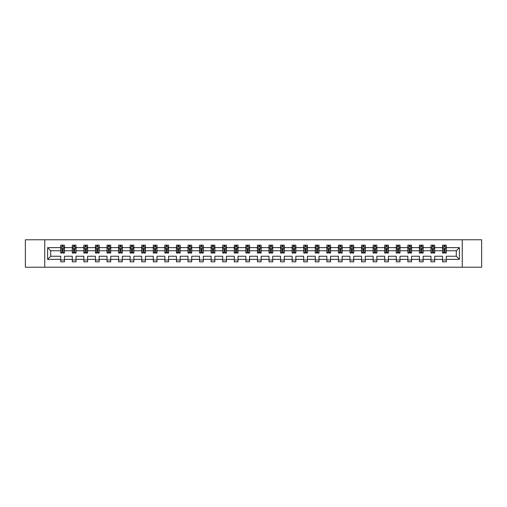 <?xml version="1.0" encoding="UTF-8"?>
<svg xmlns="http://www.w3.org/2000/svg" width="507" height="507" viewBox="0 0 507 507"><rect width="100%" height="100%" fill="white"/><g stroke="black" fill="none" stroke-linecap="round" stroke-linejoin="round"><path stroke-width="0.76" d="M462.257 239.779L25.35 239.779L25.35 267.221L481.65 267.221L481.65 239.779L462.257 239.779L462.257 267.221M446.268 259.362L446.268 256.244L456.281 256.244L459.399 259.362L446.268 259.362L446.268 261.846L442.56 261.846L442.56 259.362L434.702 259.362L434.702 261.846L430.994 261.846L430.994 259.362L423.13 259.362L423.13 261.846L419.422 261.846L419.422 259.362L411.557 259.362L411.557 261.846L407.85 261.846L407.85 259.362L399.985 259.362L399.985 261.846L396.278 261.846L396.278 259.362L388.419 259.362L388.419 261.846L384.712 261.846L384.712 259.362L376.847 259.362L376.847 261.846L373.139 261.846L373.139 259.362L365.274 259.362L365.274 261.846L361.567 261.846L361.567 259.362L353.702 259.362L353.702 261.846L349.995 261.846L349.995 259.362L342.136 259.362L342.136 261.846L338.429 261.846L338.429 259.362L330.564 259.362L330.564 261.846L326.857 261.846L326.857 259.362L318.992 259.362L318.992 261.846L315.284 261.846L315.284 259.362L307.419 259.362L307.419 261.846L303.712 261.846L303.712 259.362L295.854 259.362L295.854 261.846L292.146 261.846L292.146 259.362L284.281 259.362L284.281 261.846L280.574 261.846L280.574 259.362L272.709 259.362L272.709 261.846L269.002 261.846L269.002 259.362L261.137 259.362L261.137 261.846L257.429 261.846L257.429 259.362L249.571 259.362L249.571 261.846L245.863 261.846L245.863 259.362L237.998 259.362L237.998 261.846L234.291 261.846L234.291 259.362L226.426 259.362L226.426 261.846L222.719 261.846L222.719 259.362L214.854 259.362L214.854 261.846L211.146 261.846L211.146 259.362L203.288 259.362L203.288 261.846L199.581 261.846L199.581 259.362L191.716 259.362L191.716 261.846L188.008 261.846L188.008 259.362L180.143 259.362L180.143 261.846L176.436 261.846L176.436 259.362L168.571 259.362L168.571 261.846L164.864 261.846L164.864 259.362L157.005 259.362L157.005 261.846L153.298 261.846L153.298 259.362L145.433 259.362L145.433 261.846L141.726 261.846L141.726 259.362L133.861 259.362L133.861 261.846L130.153 261.846L130.153 259.362L122.288 259.362L122.288 261.846L118.581 261.846L118.581 259.362L110.722 259.362L110.722 261.846L107.015 261.846L107.015 259.362L99.15 259.362L99.15 261.846L95.443 261.846L95.443 259.362L87.578 259.362L87.578 261.846L83.87 261.846L83.87 259.362L76.006 259.362L76.006 261.846L72.298 261.846L72.298 259.362L64.44 259.362L64.44 261.846L60.732 261.846L60.732 259.362L47.601 259.362L47.601 247.638L60.732 247.638L60.732 245.154L64.44 245.154L64.44 247.638L72.298 247.638L72.298 245.154L76.006 245.154L76.006 247.638L83.87 247.638L83.87 245.154L87.578 245.154L87.578 247.638L95.443 247.638L95.443 245.154L99.15 245.154L99.15 247.638L107.015 247.638L107.015 245.154L110.722 245.154L110.722 247.638L118.581 247.638L118.581 245.154L122.288 245.154L122.288 247.638L130.153 247.638L130.153 245.154L133.861 245.154L133.861 247.638L141.726 247.638L141.726 245.154L145.433 245.154L145.433 247.638L153.298 247.638L153.298 245.154L157.005 245.154L157.005 247.638L164.864 247.638L164.864 245.154L168.571 245.154L168.571 247.638L176.436 247.638L176.436 245.154L180.143 245.154L180.143 247.638L188.008 247.638L188.008 245.154L191.716 245.154L191.716 247.638L199.581 247.638L199.581 245.154L203.288 245.154L203.288 247.638L211.146 247.638L211.146 245.154L214.854 245.154L214.854 247.638L222.719 247.638L222.719 245.154L226.426 245.154L226.426 247.638L234.291 247.638L234.291 245.154L237.998 245.154L237.998 247.638L245.863 247.638L245.863 245.154L249.571 245.154L249.571 247.638L257.429 247.638L257.429 245.154L261.137 245.154L261.137 247.638L269.002 247.638L269.002 245.154L272.709 245.154L272.709 247.638L280.574 247.638L280.574 245.154L284.281 245.154L284.281 247.638L292.146 247.638L292.146 245.154L295.854 245.154L295.854 247.638L303.712 247.638L303.712 245.154L307.419 245.154L307.419 247.638L315.284 247.638L315.284 245.154L318.992 245.154L318.992 247.638L326.857 247.638L326.857 245.154L330.564 245.154L330.564 247.638L338.429 247.638L338.429 245.154L342.136 245.154L342.136 247.638L349.995 247.638L349.995 245.154L353.702 245.154L353.702 247.638L361.567 247.638L361.567 245.154L365.274 245.154L365.274 247.638L373.139 247.638L373.139 245.154L376.847 245.154L376.847 247.638L384.712 247.638L384.712 245.154L388.419 245.154L388.419 247.638L396.278 247.638L396.278 245.154L399.985 245.154L399.985 247.638L407.85 247.638L407.85 245.154L411.557 245.154L411.557 247.638L419.422 247.638L419.422 245.154L423.13 245.154L423.13 247.638L430.994 247.638L430.994 245.154L434.702 245.154L434.702 247.638L442.56 247.638L442.56 245.154L446.268 245.154L446.268 247.638L459.399 247.638L459.399 259.362M44.743 267.221L44.743 239.779M442.56 247.638L442.56 250.756L434.702 250.756L434.702 247.638M434.702 259.362L434.702 256.244L442.56 256.244L442.56 259.362M430.994 247.638L430.994 250.756L423.13 250.756L423.13 247.638M423.13 259.362L423.13 256.244L430.994 256.244L430.994 259.362M419.422 247.638L419.422 250.756L411.557 250.756L411.557 247.638M411.557 259.362L411.557 256.244L419.422 256.244L419.422 259.362M407.85 247.638L407.85 250.756L399.985 250.756L399.985 247.638M399.985 259.362L399.985 256.244L407.85 256.244L407.85 259.362M396.278 247.638L396.278 250.756L388.419 250.756L388.419 247.638M388.419 259.362L388.419 256.244L396.278 256.244L396.278 259.362M384.712 247.638L384.712 250.756L376.847 250.756L376.847 247.638M376.847 259.362L376.847 256.244L384.712 256.244L384.712 259.362M373.139 247.638L373.139 250.756L365.274 250.756L365.274 247.638M365.274 259.362L365.274 256.244L373.139 256.244L373.139 259.362M361.567 247.638L361.567 250.756L353.702 250.756L353.702 247.638M353.702 259.362L353.702 256.244L361.567 256.244L361.567 259.362M349.995 247.638L349.995 250.756L342.136 250.756L342.136 247.638M342.136 259.362L342.136 256.244L349.995 256.244L349.995 259.362M338.429 247.638L338.429 250.756L330.564 250.756L330.564 247.638M330.564 259.362L330.564 256.244L338.429 256.244L338.429 259.362M326.857 247.638L326.857 250.756L318.992 250.756L318.992 247.638M318.992 259.362L318.992 256.244L326.857 256.244L326.857 259.362M315.284 247.638L315.284 250.756L307.419 250.756L307.419 247.638M307.419 259.362L307.419 256.244L315.284 256.244L315.284 259.362M303.712 247.638L303.712 250.756L295.854 250.756L295.854 247.638M295.854 259.362L295.854 256.244L303.712 256.244L303.712 259.362M292.146 247.638L292.146 250.756L284.281 250.756L284.281 247.638M284.281 259.362L284.281 256.244L292.146 256.244L292.146 259.362M280.574 247.638L280.574 250.756L272.709 250.756L272.709 247.638M272.709 259.362L272.709 256.244L280.574 256.244L280.574 259.362M269.002 247.638L269.002 250.756L261.137 250.756L261.137 247.638M261.137 259.362L261.137 256.244L269.002 256.244L269.002 259.362M257.429 247.638L257.429 250.756L249.571 250.756L249.571 247.638M249.571 259.362L249.571 256.244L257.429 256.244L257.429 259.362M245.863 247.638L245.863 250.756L237.998 250.756L237.998 247.638M237.998 259.362L237.998 256.244L245.863 256.244L245.863 259.362M234.291 247.638L234.291 250.756L226.426 250.756L226.426 247.638M226.426 259.362L226.426 256.244L234.291 256.244L234.291 259.362M222.719 247.638L222.719 250.756L214.854 250.756L214.854 247.638M214.854 259.362L214.854 256.244L222.719 256.244L222.719 259.362M211.146 247.638L211.146 250.756L203.288 250.756L203.288 247.638M203.288 259.362L203.288 256.244L211.146 256.244L211.146 259.362M199.581 247.638L199.581 250.756L191.716 250.756L191.716 247.638M191.716 259.362L191.716 256.244L199.581 256.244L199.581 259.362M188.008 247.638L188.008 250.756L180.143 250.756L180.143 247.638M180.143 259.362L180.143 256.244L188.008 256.244L188.008 259.362M176.436 247.638L176.436 250.756L168.571 250.756L168.571 247.638M168.571 259.362L168.571 256.244L176.436 256.244L176.436 259.362M164.864 247.638L164.864 250.756L157.005 250.756L157.005 247.638M157.005 259.362L157.005 256.244L164.864 256.244L164.864 259.362M153.298 247.638L153.298 250.756L145.433 250.756L145.433 247.638M145.433 259.362L145.433 256.244L153.298 256.244L153.298 259.362M141.726 247.638L141.726 250.756L133.861 250.756L133.861 247.638M133.861 259.362L133.861 256.244L141.726 256.244L141.726 259.362M130.153 247.638L130.153 250.756L122.288 250.756L122.288 247.638M122.288 259.362L122.288 256.244L130.153 256.244L130.153 259.362M118.581 247.638L118.581 250.756L110.722 250.756L110.722 247.638M110.722 259.362L110.722 256.244L118.581 256.244L118.581 259.362M107.015 247.638L107.015 250.756L99.15 250.756L99.15 247.638M99.15 259.362L99.15 256.244L107.015 256.244L107.015 259.362M95.443 247.638L95.443 250.756L87.578 250.756L87.578 247.638M87.578 259.362L87.578 256.244L95.443 256.244L95.443 259.362M83.87 247.638L83.87 250.756L76.006 250.756L76.006 247.638M76.006 259.362L76.006 256.244L83.87 256.244L83.87 259.362M72.298 247.638L72.298 250.756L64.44 250.756L64.44 247.638M64.44 259.362L64.44 256.244L72.298 256.244L72.298 259.362M60.732 247.638L60.732 250.756L50.719 250.756L50.719 256.244L60.732 256.244L60.732 259.362M47.601 247.638L50.719 250.756M456.281 256.244L456.281 250.756L446.268 250.756L446.268 247.638M443.974 247.01L444.861 247.01M432.401 247.01L433.289 247.01M420.829 247.01L421.723 247.01M409.257 247.01L410.15 247.01M397.691 247.01L398.578 247.01M386.119 247.01L387.006 247.01M374.546 247.01L375.44 247.01M362.974 247.01L363.868 247.01M351.408 247.01L352.295 247.01M339.836 247.01L340.723 247.01M328.263 247.01L329.157 247.01M316.691 247.01L317.585 247.01M305.125 247.01L306.013 247.01M293.553 247.01L294.44 247.01M281.981 247.01L282.874 247.01M270.408 247.01L271.302 247.01M258.843 247.01L259.73 247.01M247.27 247.01L248.157 247.01M235.698 247.01L236.592 247.01M224.126 247.01L225.019 247.01M212.56 247.01L213.447 247.01M200.987 247.01L201.875 247.01M189.415 247.01L190.309 247.01M177.843 247.01L178.737 247.01M166.277 247.01L167.164 247.01M154.705 247.01L155.592 247.01M143.132 247.01L144.026 247.01M131.56 247.01L132.454 247.01M119.994 247.01L120.881 247.01M108.422 247.01L109.309 247.01M96.85 247.01L97.743 247.01M85.277 247.01L86.171 247.01M73.711 247.01L74.599 247.01M62.139 247.01L63.026 247.01M60.732 259.99L64.44 259.99M72.298 259.99L76.006 259.99M83.87 259.99L87.578 259.99M95.443 259.99L99.15 259.99M107.015 259.99L110.722 259.99M118.581 259.99L122.288 259.99M130.153 259.99L133.861 259.99M141.726 259.99L145.433 259.99M153.298 259.99L157.005 259.99M164.864 259.99L168.571 259.99M176.436 259.99L180.143 259.99M188.008 259.99L191.716 259.99M199.581 259.99L203.288 259.99M211.146 259.99L214.854 259.99M222.719 259.99L226.426 259.99M234.291 259.99L237.998 259.99M245.863 259.99L249.571 259.99M257.429 259.99L261.137 259.99M269.002 259.99L272.709 259.99M280.574 259.99L284.281 259.99M292.146 259.99L295.854 259.99M303.712 259.99L307.419 259.99M315.284 259.99L318.992 259.99M326.857 259.99L330.564 259.99M338.429 259.99L342.136 259.99M349.995 259.99L353.702 259.99M361.567 259.99L365.274 259.99M373.139 259.99L376.847 259.99M384.712 259.99L388.419 259.99M396.278 259.99L399.985 259.99M407.85 259.99L411.557 259.99M419.422 259.99L423.13 259.99M430.994 259.99L434.702 259.99M442.56 259.99L446.268 259.99M50.719 256.244L47.601 259.362M459.399 247.638L456.281 250.756M63.026 246.123L62.139 246.123M61.429 247.137L60.732 247.137L60.732 245.154L62.139 245.154L62.139 247.048M60.732 252.125L60.732 253.056L62.139 253.056L62.139 252.125L60.732 252.125L60.732 250.756M64.44 250.756L64.44 253.056L63.026 253.056L63.026 249.089L62.139 249.089L62.139 252.125M63.743 247.137L64.44 247.137L64.44 245.154L63.026 245.154L63.026 247.048M64.44 248.531L63.698 247.048L61.474 247.048L60.732 248.531M74.599 246.123L73.711 246.123M72.995 247.137L72.298 247.137L72.298 245.154L73.711 245.154L73.711 247.048M72.298 252.125L72.298 253.056L73.711 253.056L73.711 252.125L72.298 252.125L72.298 250.756M76.006 250.756L76.006 253.056L74.599 253.056L74.599 249.089L73.711 249.089L73.711 252.125M75.309 247.137L76.006 247.137L76.006 245.154L74.599 245.154L74.599 247.048M76.006 248.531L75.264 247.048L73.04 247.048L72.298 248.531M86.171 246.123L85.277 246.123M84.568 247.137L83.87 247.137L83.87 245.154L85.277 245.154L85.277 247.048M83.87 252.125L83.87 253.056L85.277 253.056L85.277 252.125L83.87 252.125L83.87 250.756M87.578 250.756L87.578 253.056L86.171 253.056L86.171 249.089L85.277 249.089L85.277 252.125M86.881 247.137L87.578 247.137L87.578 245.154L86.171 245.154L86.171 247.048M87.578 248.531L86.836 247.048L84.612 247.048L83.87 248.531M97.743 246.123L96.85 246.123M96.14 247.137L95.443 247.137L95.443 245.154L96.85 245.154L96.85 247.048M95.443 252.125L95.443 253.056L96.85 253.056L96.85 252.125L95.443 252.125L95.443 250.756M99.15 250.756L99.15 253.056L97.743 253.056L97.743 249.089L96.85 249.089L96.85 252.125M98.453 247.137L99.15 247.137L99.15 245.154L97.743 245.154L97.743 247.048M99.15 248.531L98.409 247.048L96.184 247.048L95.443 248.531M109.309 246.123L108.422 246.123M107.712 247.137L107.015 247.137L107.015 245.154L108.422 245.154L108.422 247.048M107.015 252.125L107.015 253.056L108.422 253.056L108.422 252.125L107.015 252.125L107.015 250.756M110.722 250.756L110.722 253.056L109.309 253.056L109.309 249.089L108.422 249.089L108.422 252.125M110.025 247.137L110.722 247.137L110.722 245.154L109.309 245.154L109.309 247.048M110.722 248.531L109.981 247.048L107.757 247.048L107.015 248.531M120.881 246.123L119.994 246.123M119.278 247.137L118.581 247.137L118.581 245.154L119.994 245.154L119.994 247.048M118.581 252.125L118.581 253.056L119.994 253.056L119.994 252.125L118.581 252.125L118.581 250.756M122.288 250.756L122.288 253.056L120.881 253.056L120.881 249.089L119.994 249.089L119.994 252.125M121.591 247.137L122.288 247.137L122.288 245.154L120.881 245.154L120.881 247.048M122.288 248.531L121.547 247.048L119.322 247.048L118.581 248.531M132.454 246.123L131.56 246.123M130.85 247.137L130.153 247.137L130.153 245.154L131.56 245.154L131.56 247.048M130.153 252.125L130.153 253.056L131.56 253.056L131.56 252.125L130.153 252.125L130.153 250.756M133.861 250.756L133.861 253.056L132.454 253.056L132.454 249.089L131.56 249.089L131.56 252.125M133.164 247.137L133.861 247.137L133.861 245.154L132.454 245.154L132.454 247.048M133.861 248.531L133.119 247.048L130.895 247.048L130.153 248.531M144.026 246.123L143.132 246.123M142.423 247.137L141.726 247.137L141.726 245.154L143.132 245.154L143.132 247.048M141.726 252.125L141.726 253.056L143.132 253.056L143.132 252.125L141.726 252.125L141.726 250.756M145.433 250.756L145.433 253.056L144.026 253.056L144.026 249.089L143.132 249.089L143.132 252.125M144.736 247.137L145.433 247.137L145.433 245.154L144.026 245.154L144.026 247.048M145.433 248.531L144.691 247.048L142.467 247.048L141.726 248.531M155.592 246.123L154.705 246.123M153.995 247.137L153.298 247.137L153.298 245.154L154.705 245.154L154.705 247.048M153.298 252.125L153.298 253.056L154.705 253.056L154.705 252.125L153.298 252.125L153.298 250.756M157.005 250.756L157.005 253.056L155.592 253.056L155.592 249.089L154.705 249.089L154.705 252.125M156.308 247.137L157.005 247.137L157.005 245.154L155.592 245.154L155.592 247.048M157.005 248.531L156.264 247.048L154.039 247.048L153.298 248.531M167.164 246.123L166.277 246.123M165.561 247.137L164.864 247.137L164.864 245.154L166.277 245.154L166.277 247.048M164.864 252.125L164.864 253.056L166.277 253.056L166.277 252.125L164.864 252.125L164.864 250.756M168.571 250.756L168.571 253.056L167.164 253.056L167.164 249.089L166.277 249.089L166.277 252.125M167.874 247.137L168.571 247.137L168.571 245.154L167.164 245.154L167.164 247.048M168.571 248.531L167.83 247.048L165.605 247.048L164.864 248.531M178.737 246.123L177.843 246.123M177.133 247.137L176.436 247.137L176.436 245.154L177.843 245.154L177.843 247.048M176.436 252.125L176.436 253.056L177.843 253.056L177.843 252.125L176.436 252.125L176.436 250.756M180.143 250.756L180.143 253.056L178.737 253.056L178.737 249.089L177.843 249.089L177.843 252.125M179.446 247.137L180.143 247.137L180.143 245.154L178.737 245.154L178.737 247.048M180.143 248.531L179.402 247.048L177.177 247.048L176.436 248.531M190.309 246.123L189.415 246.123M188.705 247.137L188.008 247.137L188.008 245.154L189.415 245.154L189.415 247.048M188.008 252.125L188.008 253.056L189.415 253.056L189.415 252.125L188.008 252.125L188.008 250.756M191.716 250.756L191.716 253.056L190.309 253.056L190.309 249.089L189.415 249.089L189.415 252.125M191.019 247.137L191.716 247.137L191.716 245.154L190.309 245.154L190.309 247.048M191.716 248.531L190.974 247.048L188.75 247.048L188.008 248.531M201.875 246.123L200.987 246.123M200.278 247.137L199.581 247.137L199.581 245.154L200.987 245.154L200.987 247.048M199.581 252.125L199.581 253.056L200.987 253.056L200.987 252.125L199.581 252.125L199.581 250.756M203.288 250.756L203.288 253.056L201.875 253.056L201.875 249.089L200.987 249.089L200.987 252.125M202.591 247.137L203.288 247.137L203.288 245.154L201.875 245.154L201.875 247.048M203.288 248.531L202.547 247.048L200.322 247.048L199.581 248.531M213.447 246.123L212.56 246.123M211.844 247.137L211.146 247.137L211.146 245.154L212.56 245.154L212.56 247.048M211.146 252.125L211.146 253.056L212.56 253.056L212.56 252.125L211.146 252.125L211.146 250.756M214.854 250.756L214.854 253.056L213.447 253.056L213.447 249.089L212.56 249.089L212.56 252.125M214.157 247.137L214.854 247.137L214.854 245.154L213.447 245.154L213.447 247.048M214.854 248.531L214.112 247.048L211.888 247.048L211.146 248.531M225.019 246.123L224.126 246.123M223.416 247.137L222.719 247.137L222.719 245.154L224.126 245.154L224.126 247.048M222.719 252.125L222.719 253.056L224.126 253.056L224.126 252.125L222.719 252.125L222.719 250.756M226.426 250.756L226.426 253.056L225.019 253.056L225.019 249.089L224.126 249.089L224.126 252.125M225.729 247.137L226.426 247.137L226.426 245.154L225.019 245.154L225.019 247.048M226.426 248.531L225.685 247.048L223.46 247.048L222.719 248.531M236.592 246.123L235.698 246.123M234.988 247.137L234.291 247.137L234.291 245.154L235.698 245.154L235.698 247.048M234.291 252.125L234.291 253.056L235.698 253.056L235.698 252.125L234.291 252.125L234.291 250.756M237.998 250.756L237.998 253.056L236.592 253.056L236.592 249.089L235.698 249.089L235.698 252.125M237.301 247.137L237.998 247.137L237.998 245.154L236.592 245.154L236.592 247.048M237.998 248.531L237.257 247.048L235.033 247.048L234.291 248.531M248.157 246.123L247.27 246.123M246.56 247.137L245.863 247.137L245.863 245.154L247.27 245.154L247.27 247.048M245.863 252.125L245.863 253.056L247.27 253.056L247.27 252.125L245.863 252.125L245.863 250.756M249.571 250.756L249.571 253.056L248.157 253.056L248.157 249.089L247.27 249.089L247.27 252.125M248.874 247.137L249.571 247.137L249.571 245.154L248.157 245.154L248.157 247.048M249.571 248.531L248.829 247.048L246.605 247.048L245.863 248.531M259.73 246.123L258.843 246.123M258.126 247.137L257.429 247.137L257.429 245.154L258.843 245.154L258.843 247.048M257.429 252.125L257.429 253.056L258.843 253.056L258.843 252.125L257.429 252.125L257.429 250.756M261.137 250.756L261.137 253.056L259.73 253.056L259.73 249.089L258.843 249.089L258.843 252.125M260.44 247.137L261.137 247.137L261.137 245.154L259.73 245.154L259.73 247.048M261.137 248.531L260.395 247.048L258.171 247.048L257.429 248.531M271.302 246.123L270.408 246.123M269.699 247.137L269.002 247.137L269.002 245.154L270.408 245.154L270.408 247.048M269.002 252.125L269.002 253.056L270.408 253.056L270.408 252.125L269.002 252.125L269.002 250.756M272.709 250.756L272.709 253.056L271.302 253.056L271.302 249.089L270.408 249.089L270.408 252.125M272.012 247.137L272.709 247.137L272.709 245.154L271.302 245.154L271.302 247.048M272.709 248.531L271.967 247.048L269.743 247.048L269.002 248.531M282.874 246.123L281.981 246.123M281.271 247.137L280.574 247.137L280.574 245.154L281.981 245.154L281.981 247.048M280.574 252.125L280.574 253.056L281.981 253.056L281.981 252.125L280.574 252.125L280.574 250.756M284.281 250.756L284.281 253.056L282.874 253.056L282.874 249.089L281.981 249.089L281.981 252.125M283.584 247.137L284.281 247.137L284.281 245.154L282.874 245.154L282.874 247.048M284.281 248.531L283.54 247.048L281.315 247.048L280.574 248.531M294.44 246.123L293.553 246.123M292.843 247.137L292.146 247.137L292.146 245.154L293.553 245.154L293.553 247.048M292.146 252.125L292.146 253.056L293.553 253.056L293.553 252.125L292.146 252.125L292.146 250.756M295.854 250.756L295.854 253.056L294.44 253.056L294.44 249.089L293.553 249.089L293.553 252.125M295.156 247.137L295.854 247.137L295.854 245.154L294.44 245.154L294.44 247.048M295.854 248.531L295.112 247.048L292.888 247.048L292.146 248.531M306.013 246.123L305.125 246.123M304.409 247.137L303.712 247.137L303.712 245.154L305.125 245.154L305.125 247.048M303.712 252.125L303.712 253.056L305.125 253.056L305.125 252.125L303.712 252.125L303.712 250.756M307.419 250.756L307.419 253.056L306.013 253.056L306.013 249.089L305.125 249.089L305.125 252.125M306.722 247.137L307.419 247.137L307.419 245.154L306.013 245.154L306.013 247.048M307.419 248.531L306.678 247.048L304.454 247.048L303.712 248.531M317.585 246.123L316.691 246.123M315.981 247.137L315.284 247.137L315.284 245.154L316.691 245.154L316.691 247.048M315.284 252.125L315.284 253.056L316.691 253.056L316.691 252.125L315.284 252.125L315.284 250.756M318.992 250.756L318.992 253.056L317.585 253.056L317.585 249.089L316.691 249.089L316.691 252.125M318.295 247.137L318.992 247.137L318.992 245.154L317.585 245.154L317.585 247.048M318.992 248.531L318.25 247.048L316.026 247.048L315.284 248.531M329.157 246.123L328.263 246.123M327.554 247.137L326.857 247.137L326.857 245.154L328.263 245.154L328.263 247.048M326.857 252.125L326.857 253.056L328.263 253.056L328.263 252.125L326.857 252.125L326.857 250.756M330.564 250.756L330.564 253.056L329.157 253.056L329.157 249.089L328.263 249.089L328.263 252.125M329.867 247.137L330.564 247.137L330.564 245.154L329.157 245.154L329.157 247.048M330.564 248.531L329.823 247.048L327.598 247.048L326.857 248.531M340.723 246.123L339.836 246.123M339.126 247.137L338.429 247.137L338.429 245.154L339.836 245.154L339.836 247.048M338.429 252.125L338.429 253.056L339.836 253.056L339.836 252.125L338.429 252.125L338.429 250.756M342.136 250.756L342.136 253.056L340.723 253.056L340.723 249.089L339.836 249.089L339.836 252.125M341.439 247.137L342.136 247.137L342.136 245.154L340.723 245.154L340.723 247.048M342.136 248.531L341.395 247.048L339.17 247.048L338.429 248.531M352.295 246.123L351.408 246.123M350.692 247.137L349.995 247.137L349.995 245.154L351.408 245.154L351.408 247.048M349.995 252.125L349.995 253.056L351.408 253.056L351.408 252.125L349.995 252.125L349.995 250.756M353.702 250.756L353.702 253.056L352.295 253.056L352.295 249.089L351.408 249.089L351.408 252.125M353.005 247.137L353.702 247.137L353.702 245.154L352.295 245.154L352.295 247.048M353.702 248.531L352.961 247.048L350.736 247.048L349.995 248.531M363.868 246.123L362.974 246.123M362.264 247.137L361.567 247.137L361.567 245.154L362.974 245.154L362.974 247.048M361.567 252.125L361.567 253.056L362.974 253.056L362.974 252.125L361.567 252.125L361.567 250.756M365.274 250.756L365.274 253.056L363.868 253.056L363.868 249.089L362.974 249.089L362.974 252.125M364.577 247.137L365.274 247.137L365.274 245.154L363.868 245.154L363.868 247.048M365.274 248.531L364.533 247.048L362.309 247.048L361.567 248.531M375.44 246.123L374.546 246.123M373.836 247.137L373.139 247.137L373.139 245.154L374.546 245.154L374.546 247.048M373.139 252.125L373.139 253.056L374.546 253.056L374.546 252.125L373.139 252.125L373.139 250.756M376.847 250.756L376.847 253.056L375.44 253.056L375.44 249.089L374.546 249.089L374.546 252.125M376.15 247.137L376.847 247.137L376.847 245.154L375.44 245.154L375.44 247.048M376.847 248.531L376.105 247.048L373.881 247.048L373.139 248.531M387.006 246.123L386.119 246.123M385.409 247.137L384.712 247.137L384.712 245.154L386.119 245.154L386.119 247.048M384.712 252.125L384.712 253.056L386.119 253.056L386.119 252.125L384.712 252.125L384.712 250.756M388.419 250.756L388.419 253.056L387.006 253.056L387.006 249.089L386.119 249.089L386.119 252.125M387.722 247.137L388.419 247.137L388.419 245.154L387.006 245.154L387.006 247.048M388.419 248.531L387.678 247.048L385.453 247.048L384.712 248.531M398.578 246.123L397.691 246.123M396.975 247.137L396.278 247.137L396.278 245.154L397.691 245.154L397.691 247.048M396.278 252.125L396.278 253.056L397.691 253.056L397.691 252.125L396.278 252.125L396.278 250.756M399.985 250.756L399.985 253.056L398.578 253.056L398.578 249.089L397.691 249.089L397.691 252.125M399.288 247.137L399.985 247.137L399.985 245.154L398.578 245.154L398.578 247.048M399.985 248.531L399.243 247.048L397.019 247.048L396.278 248.531M410.15 246.123L409.257 246.123M408.547 247.137L407.85 247.137L407.85 245.154L409.257 245.154L409.257 247.048M407.85 252.125L407.85 253.056L409.257 253.056L409.257 252.125L407.85 252.125L407.85 250.756M411.557 250.756L411.557 253.056L410.15 253.056L410.15 249.089L409.257 249.089L409.257 252.125M410.86 247.137L411.557 247.137L411.557 245.154L410.15 245.154L410.15 247.048M411.557 248.531L410.816 247.048L408.591 247.048L407.85 248.531M421.723 246.123L420.829 246.123M420.119 247.137L419.422 247.137L419.422 245.154L420.829 245.154L420.829 247.048M419.422 252.125L419.422 253.056L420.829 253.056L420.829 252.125L419.422 252.125L419.422 250.756M423.13 250.756L423.13 253.056L421.723 253.056L421.723 249.089L420.829 249.089L420.829 252.125M422.432 247.137L423.13 247.137L423.13 245.154L421.723 245.154L421.723 247.048M423.13 248.531L422.388 247.048L420.164 247.048L419.422 248.531M433.289 246.123L432.401 246.123M431.691 247.137L430.994 247.137L430.994 245.154L432.401 245.154L432.401 247.048M430.994 252.125L430.994 253.056L432.401 253.056L432.401 252.125L430.994 252.125L430.994 250.756M434.702 250.756L434.702 253.056L433.289 253.056L433.289 249.089L432.401 249.089L432.401 252.125M434.005 247.137L434.702 247.137L434.702 245.154L433.289 245.154L433.289 247.048M434.702 248.531L433.96 247.048L431.736 247.048L430.994 248.531M444.861 246.123L443.974 246.123M443.257 247.137L442.56 247.137L442.56 245.154L443.974 245.154L443.974 247.048M442.56 252.125L442.56 253.056L443.974 253.056L443.974 252.125L442.56 252.125L442.56 250.756M446.268 250.756L446.268 253.056L444.861 253.056L444.861 249.089L443.974 249.089L443.974 252.125M445.571 247.137L446.268 247.137L446.268 245.154L444.861 245.154L444.861 247.048M446.268 248.531L445.526 247.048L443.302 247.048L442.56 248.531M64.421 248.493L60.751 248.493M64.44 252.125L63.026 252.125M62.139 250.135L60.732 250.135M64.44 250.135L63.026 250.135M63.026 246.592L62.139 246.592M75.993 248.493L72.317 248.493M76.006 252.125L74.599 252.125M73.711 250.135L72.298 250.135M76.006 250.135L74.599 250.135M74.599 246.592L73.711 246.592M87.559 248.493L83.889 248.493M87.578 252.125L86.171 252.125M85.277 250.135L83.87 250.135M87.578 250.135L86.171 250.135M86.171 246.592L85.277 246.592M99.131 248.493L95.462 248.493M99.15 252.125L97.743 252.125M96.85 250.135L95.443 250.135M99.15 250.135L97.743 250.135M97.743 246.592L96.85 246.592M110.703 248.493L107.028 248.493M110.722 252.125L109.309 252.125M108.422 250.135L107.015 250.135M110.722 250.135L109.309 250.135M109.309 246.592L108.422 246.592M122.276 248.493L118.6 248.493M122.288 252.125L120.881 252.125M119.994 250.135L118.581 250.135M122.288 250.135L120.881 250.135M120.881 246.592L119.994 246.592M133.842 248.493L130.172 248.493M133.861 252.125L132.454 252.125M131.56 250.135L130.153 250.135M133.861 250.135L132.454 250.135M132.454 246.592L131.56 246.592M145.414 248.493L141.745 248.493M145.433 252.125L144.026 252.125M143.132 250.135L141.726 250.135M145.433 250.135L144.026 250.135M144.026 246.592L143.132 246.592M156.986 248.493L153.31 248.493M157.005 252.125L155.592 252.125M154.705 250.135L153.298 250.135M157.005 250.135L155.592 250.135M155.592 246.592L154.705 246.592M168.558 248.493L164.883 248.493M168.571 252.125L167.164 252.125M166.277 250.135L164.864 250.135M168.571 250.135L167.164 250.135M167.164 246.592L166.277 246.592M180.124 248.493L176.455 248.493M180.143 252.125L178.737 252.125M177.843 250.135L176.436 250.135M180.143 250.135L178.737 250.135M178.737 246.592L177.843 246.592M191.697 248.493L188.027 248.493M191.716 252.125L190.309 252.125M189.415 250.135L188.008 250.135M191.716 250.135L190.309 250.135M190.309 246.592L189.415 246.592M203.269 248.493L199.593 248.493M203.288 252.125L201.875 252.125M200.987 250.135L199.581 250.135M203.288 250.135L201.875 250.135M201.875 246.592L200.987 246.592M214.841 248.493L211.166 248.493M214.854 252.125L213.447 252.125M212.56 250.135L211.146 250.135M214.854 250.135L213.447 250.135M213.447 246.592L212.56 246.592M226.407 248.493L222.738 248.493M226.426 252.125L225.019 252.125M224.126 250.135L222.719 250.135M226.426 250.135L225.019 250.135M225.019 246.592L224.126 246.592M237.979 248.493L234.31 248.493M237.998 252.125L236.592 252.125M235.698 250.135L234.291 250.135M237.998 250.135L236.592 250.135M236.592 246.592L235.698 246.592M249.552 248.493L245.876 248.493M249.571 252.125L248.157 252.125M247.27 250.135L245.863 250.135M249.571 250.135L248.157 250.135M248.157 246.592L247.27 246.592M261.124 248.493L257.448 248.493M261.137 252.125L259.73 252.125M258.843 250.135L257.429 250.135M261.137 250.135L259.73 250.135M259.73 246.592L258.843 246.592M272.69 248.493L269.021 248.493M272.709 252.125L271.302 252.125M270.408 250.135L269.002 250.135M272.709 250.135L271.302 250.135M271.302 246.592L270.408 246.592M284.262 248.493L280.593 248.493M284.281 252.125L282.874 252.125M281.981 250.135L280.574 250.135M284.281 250.135L282.874 250.135M282.874 246.592L281.981 246.592M295.835 248.493L292.159 248.493M295.854 252.125L294.44 252.125M293.553 250.135L292.146 250.135M295.854 250.135L294.44 250.135M294.44 246.592L293.553 246.592M307.407 248.493L303.731 248.493M307.419 252.125L306.013 252.125M305.125 250.135L303.712 250.135M307.419 250.135L306.013 250.135M306.013 246.592L305.125 246.592M318.973 248.493L315.303 248.493M318.992 252.125L317.585 252.125M316.691 250.135L315.284 250.135M318.992 250.135L317.585 250.135M317.585 246.592L316.691 246.592M330.545 248.493L326.876 248.493M330.564 252.125L329.157 252.125M328.263 250.135L326.857 250.135M330.564 250.135L329.157 250.135M329.157 246.592L328.263 246.592M342.117 248.493L338.442 248.493M342.136 252.125L340.723 252.125M339.836 250.135L338.429 250.135M342.136 250.135L340.723 250.135M340.723 246.592L339.836 246.592M353.69 248.493L350.014 248.493M353.702 252.125L352.295 252.125M351.408 250.135L349.995 250.135M353.702 250.135L352.295 250.135M352.295 246.592L351.408 246.592M365.255 248.493L361.586 248.493M365.274 252.125L363.868 252.125M362.974 250.135L361.567 250.135M365.274 250.135L363.868 250.135M363.868 246.592L362.974 246.592M376.828 248.493L373.158 248.493M376.847 252.125L375.44 252.125M374.546 250.135L373.139 250.135M376.847 250.135L375.44 250.135M375.44 246.592L374.546 246.592M388.4 248.493L384.724 248.493M388.419 252.125L387.006 252.125M386.119 250.135L384.712 250.135M388.419 250.135L387.006 250.135M387.006 246.592L386.119 246.592M399.972 248.493L396.297 248.493M399.985 252.125L398.578 252.125M397.691 250.135L396.278 250.135M399.985 250.135L398.578 250.135M398.578 246.592L397.691 246.592M411.538 248.493L407.869 248.493M411.557 252.125L410.15 252.125M409.257 250.135L407.85 250.135M411.557 250.135L410.15 250.135M410.15 246.592L409.257 246.592M423.111 248.493L419.441 248.493M423.13 252.125L421.723 252.125M420.829 250.135L419.422 250.135M423.13 250.135L421.723 250.135M421.723 246.592L420.829 246.592M434.683 248.493L431.007 248.493M434.702 252.125L433.289 252.125M432.401 250.135L430.994 250.135M434.702 250.135L433.289 250.135M433.289 246.592L432.401 246.592M446.249 248.493L442.579 248.493M446.268 252.125L444.861 252.125M443.974 250.135L442.56 250.135M446.268 250.135L444.861 250.135M444.861 246.592L443.974 246.592"/></g></svg>
